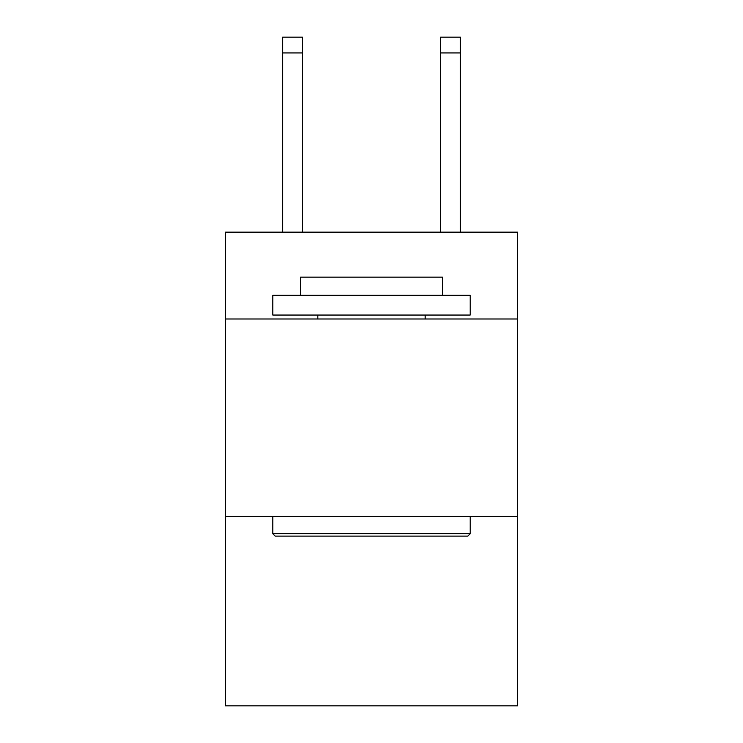 <?xml version="1.0" encoding="UTF-8"?>
<svg xmlns="http://www.w3.org/2000/svg" width="743" height="743" viewBox="0 0 743 743"><rect width="100%" height="100%" fill="white"/><g stroke="black" fill="none" stroke-linecap="round" stroke-linejoin="round"><path stroke-width="1.11" d="M517.555 318.998L517.555 232.15L225.445 232.15L225.445 318.998L517.555 318.998L517.555 705.85L225.445 705.85L225.445 318.998M517.555 516.376L225.445 516.376M275.179 536.112L272.811 533.743L470.189 533.743L467.821 536.112L275.179 536.112M470.189 295.315L470.189 315.051L272.811 315.051L272.811 295.315L470.189 295.315M300.441 295.315L300.441 277.158L442.559 277.158L442.559 295.315M470.189 516.376L470.189 533.743M272.811 516.376L272.811 533.743M425.182 315.051L425.182 318.998M317.818 315.051L317.818 318.998M302.42 232.15L302.42 52.939L282.684 52.939L282.684 37.15L302.42 37.15L302.42 52.939M282.684 232.15L282.684 52.939M460.316 232.15L460.316 37.15L440.58 37.15L440.58 232.15M302.42 37.15L282.684 37.15M440.58 52.939L460.316 52.939"/></g></svg>
